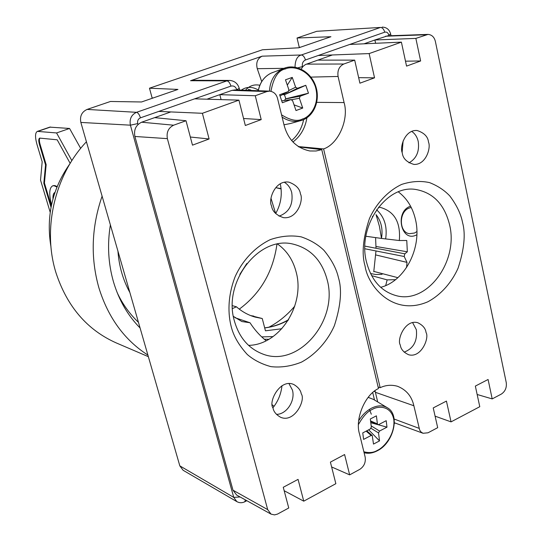 <?xml version="1.0" encoding="UTF-8"?>
<svg xmlns="http://www.w3.org/2000/svg" width="542" height="542" viewBox="0 0 542 542"><rect width="100%" height="100%" fill="white"/><g stroke="black" fill="none" stroke-linecap="round" stroke-linejoin="round"><path stroke-width="0.81" d="M51.51 204.849C48.814 193.982 49.234 187.64 52.77 185.818L54.214 185.777L56.917 187.092M57.127 186.57L54.837 185.554L53.008 185.73M54.925 192.451C53.475 193.121 52.825 195.242 52.974 198.812M51.294 205.892L44.43 183.027L46.165 164.693L40.081 144.301C39.2 141.144 39.166 139.07 39.972 138.075M46.165 164.693L45.542 164.917L39.451 144.518C38.468 140.886 38.543 138.745 39.681 138.102L57.188 139.809L70.169 163.366M44.43 183.027L43.821 183.25L45.542 164.917M51.023 207.254L43.821 183.25M50.196 212.268L40.528 180.1L42.174 161.794L36.917 144.233C34.952 136.963 35.101 132.682 37.371 131.381L56.571 132.946L71.856 160.635M80.67 148.393L69.566 128.461L56.571 132.946M69.566 128.461L49.796 127.133M70.074 163.521C52.242 188.704 45.874 216.509 50.982 246.935M117.14 292.538C122.309 303.737 129.416 313.676 138.461 322.355M147.898 355.085C124.518 340.064 108.197 317.68 98.929 287.924C90.372 257.721 91.429 227.132 102.099 196.17M86.429 141.78C54.742 175.052 42.215 229.042 56.022 272.904C67.147 306.637 87.228 329.976 116.259 342.923L148.352 356.663M140.093 328.005C127.804 315.532 118.942 300.173 113.502 281.935C108.237 263.588 107.194 244.571 110.372 224.883M375.599 237.606L376.012 248.263M375.979 250.953L373.763 271.745M129.863 292.517C123.02 280.031 119.037 266.224 117.932 251.102M246.813 263.514L239.835 274.374M239.286 309.136C260.519 293.452 273.066 271.806 276.948 244.191M280.268 183.704C282.49 194.232 280.959 204.185 275.668 213.562L271.068 198.507M294.76 306.142C287.301 315.01 278.696 322.023 268.961 327.185M261.698 336.894L273.053 336.596M232.491 308.561L236.447 306.806C242.03 311.691 248.236 315.119 255.065 317.077L262.253 318.527L265.445 330.81L281.826 328.743M232.403 305.681L236.447 306.806M281.081 188.589L276.447 187.81L281.115 188.941M262.253 318.527L250.783 315.627M416.873 234.754L416.209 235.079C401.317 242.559 394.501 212.322 409.881 206.421L410.558 206.156M411.236 207.471L409.034 208.114C398.621 211.942 398.939 232.464 409.386 233.683L414.542 233.019L416.893 231.576M272.49 404.949L273.974 406.439M316.521 60.569L332.409 54.966M364.048 43.814L376.087 39.566M153.19 118.149L170.818 111.93M206.949 99.193L221.183 94.179M266.142 340.749C259.964 335.816 254.584 329.814 250.004 322.747L241.881 321.541L233.385 316.372M378.485 207.213L380.254 207.383C394.468 211.36 400.823 222.403 399.318 240.526L406.764 240.492L407.333 251.793L376.006 246.495M375.816 254.943L407.008 262.389L404.21 256.508L404.806 253.832L407.333 251.793M407.008 262.389L406.554 267.552M395.497 279.686L387.144 279.882L385.694 285.566M250.004 322.747L234.882 317.673M371.616 275.641L387.144 279.882M373.824 271.42L397.875 277.68M382.056 274.36L375.789 274.503L370.538 273.541M399.318 240.526L381.487 238.426C383.031 229.07 381.216 221.136 376.026 214.618L379.414 226.271L381.487 238.426M388.953 35.786L388.797 35.088C388.079 32.716 386.717 31.748 384.718 32.188C383.872 29.2 382.469 27.615 380.504 27.432L316.779 31.301L297.043 38.008L330.925 36.721L298.845 47.777L262.477 49.769L149.477 88.204L177.952 89.423L141.516 101.977L110.453 101.476L87.093 109.423C81.754 111.896 79.674 116.232 80.853 122.431L179.822 465.869L183.135 470.287L236.888 501.648L233.744 497.38L240.106 496.973M365.877 236.258L381.48 238.426M236.82 89.958L236.773 89.769C235.695 86.713 233.744 85.494 230.939 86.11C229.964 82.946 228.616 81.198 226.888 80.88L229.659 80.419L193.25 80.284L190.547 80.717L262.145 56.172C257.43 58.495 255.804 62.662 257.267 68.685L261.705 81.585M300.566 47.181L299.231 47.235L297.043 38.008M149.477 88.204L152.106 97.899L153.23 97.939M372.632 216.272L372.808 216.827L372.374 216.766M248.189 89.335L250.899 90.067M292.633 100.737L290.973 99.606L282.355 102.736L279.618 94.748L288.364 91.537L288.845 89.66L285.485 79.809L292.267 77.398L295.62 87.215L297.477 88.299L305.783 85.297L308.466 93.197L300.18 96.225L299.387 98.265L302.727 108.054L295.986 110.548L292.633 100.737M300.18 96.225L285.404 98.956L285.844 98.8L284.442 94.715L282.653 94.565M285.404 98.956L284.523 100.46M294.042 104.87L302.727 108.054M287.294 85.108L292.267 77.398M284.442 94.715L305.783 85.297M285.844 98.8L308.466 93.197M245.458 90.263C249.34 85.785 254.13 84.112 259.828 85.25M241.319 90.114C246.258 86.713 251.576 86.49 257.274 89.444M257.491 89.572L258.29 90.067M240.126 90.074L246.671 90.304M369.454 409.366L371.297 414.217M377.408 423.905L377.889 424.643L378.756 424.569L386.202 420.687L386.988 427.157L379.556 431.046L378.533 432.936L379.529 440.897L373.499 444.081L372.232 435.538L371.134 435.463L363.601 439.406L362.747 432.902L370.301 428.966L371.338 427.069L370.308 418.986L376.405 415.836L377.408 423.905L370.552 420.917M370.782 422.713L386.988 427.157M368.668 429.82L379.529 440.897M408.959 162.864C416.486 158.562 419.583 151.442 418.234 141.503C417.184 136.943 414.989 133.569 411.649 131.381M428.519 142.228C427.997 136.692 424.169 132.776 417.035 130.487C404.637 129.619 399.589 147.607 402.252 152.79C402.841 158.447 406.771 162.329 414.034 164.436C426.31 164.89 431.032 147.343 428.519 142.228M404.156 352.144C413.485 348.52 417.55 341.033 416.344 329.692L412.591 322.571M426.053 332.551C425.592 328.52 422.889 325.261 417.929 322.788C405.321 318.737 396.636 339.698 400.294 345.017C400.795 349.136 403.587 352.388 408.682 354.759C421.31 358.337 429.528 337.774 426.053 332.551M462.604 222.715C460.964 214.076 456.71 205.167 449.846 196.001C444.454 190.269 437.692 185.804 429.555 182.62C420.68 180.662 411.385 181.258 401.669 184.409C387.415 191.157 375.972 204.083 369.481 218.453C362.964 238.195 361.494 254.035 365.064 265.987C367.551 285.065 392.232 316.975 427.699 301.853C441.364 294.611 452.028 281.894 458.085 268.141C464.216 249.367 465.727 234.225 462.604 222.715M449.596 224.876C444.528 204.429 433.254 192.627 415.775 189.476C386.29 184.314 357.002 226.617 366.514 262.064C371.345 280.173 381.155 291.345 395.958 295.58C426.906 304.597 458.728 261.637 449.596 224.876M380.674 287.314C405.057 281.339 422.252 247.552 415.518 219.713C412.733 207.654 407.001 198.372 398.309 191.882M420.639 60.968L415.856 38.401L428.004 34.403C431.838 34.735 434.298 37.08 435.375 41.436L506.262 382.659C506.831 387.672 505.198 391.473 501.35 394.075L492.197 398.905L488.085 379.488L475.348 386.087L479.778 406.703L451.052 421.872L446.432 401.08L433.227 407.923L437.692 427.679L428.004 432.801L423.038 433.275L421.073 432.049L419.691 430.124L413.864 405.755C411.737 396.263 406.29 389.766 397.516 386.277C391.493 384.596 385.714 385.071 380.172 387.693L323.594 148.928C338.316 144.084 349.17 119.403 344.082 102.573L338.072 76.456C337.26 70.48 339.163 66.327 343.797 64.01L354.692 60.135L359.902 83.19L374.536 77.831L369.143 53.583L401.398 42.134L406.554 66.117L420.639 60.968L405.491 61.178M415.856 38.401L374.888 39.993L375.62 43.292M401.398 42.134L349.726 44.458M369.143 53.583L318.229 55.501M374.536 77.831L358.655 77.662M301.176 69.139L303.025 66.395L305.512 64.518L317.781 60.121L354.692 60.135M323.594 148.928L298.229 146.557M292.917 141.997C300.505 136.252 305.173 128.183 306.921 117.804M378.12 387.035L380.172 387.693M413.864 405.755L375.403 392.306L375.003 390.782M375.403 392.306L377.699 401.947M435.091 416.161L451.052 421.872M492.197 398.905L477.156 394.495M402.15 152.295L403.106 140.988M374.888 39.993L387.645 35.833L428.004 34.403M276.447 414.359C286.589 414.454 295.546 400.755 292.429 390.091L288.967 383.58M273.012 407.957C273.608 411.615 276.149 414.725 280.641 417.279C294.469 423.363 305.966 399.725 301.271 393.898C300.715 390.328 298.269 387.225 293.94 384.596C280.248 377.93 268.066 401.974 273.012 407.957M279.028 216.177C289.096 212.444 293.33 204.605 291.738 192.654C290.498 187.911 287.998 184.436 284.245 182.22M271.542 205.858C272.253 211.245 276.217 215.174 283.439 217.654C297.49 219.429 303.723 199.51 300.444 193.995C299.814 188.745 295.973 184.788 288.92 182.139C274.774 179.815 268.066 200.242 271.542 205.858M231.217 326.657C233.534 336.013 238.893 345.295 247.294 354.495C253.785 360.084 261.671 364.129 270.959 366.636C280.919 367.761 291.068 366.263 301.42 362.151C316.399 354.048 327.937 340.329 334.367 325.701C340.782 305.803 342.158 289.875 338.499 277.911C336.528 268.907 331.663 259.699 323.913 250.296C317.842 244.442 310.281 239.97 301.223 236.868C291.359 235.079 281.068 235.987 270.35 239.598C254.659 247.132 242.179 261.102 235.228 276.447C227.254 296.948 228.107 314.699 231.217 326.657M234.449 321.169C239.171 337.348 248.338 348.194 261.955 353.696C297.734 368.885 338.885 320.762 327.131 279.686C321.921 260.519 310.735 248.703 293.568 244.232C259.435 234.869 222.389 281.928 234.449 321.169M248.575 345.362C279.733 345.01 305.342 304.821 296.156 272.057C293.026 259.991 286.84 250.661 277.599 244.063M272.958 407.753C278.093 401.27 281.102 393.898 281.982 385.653M283.256 487.278L288.75 507.983L277.45 514.114L274.503 514.893L271.047 514.128L267.687 509.609L167.376 138.637C166.313 132.295 168.399 127.817 173.636 125.202L186.014 120.737L192.491 145.154L209.104 138.976L202.39 113.292L238.92 100.141L245.33 125.5L261.21 119.599L255.275 95.744L266.847 91.564L269.706 91.131C273.764 91.727 276.379 94.152 277.538 98.407L284.055 125.073C287.91 139.497 296.515 148.135 309.861 150.981L316.033 150.994L321.765 149.646L378.479 388.546C365.017 394.549 354.692 419.217 359.536 434.04L365.145 457.001C365.904 462.272 364.143 466.377 359.861 469.311L349.658 474.867L344.597 454.548L330.403 462.123L335.85 483.688L303.757 501.167L298.066 479.379L283.256 487.278M303.757 501.167L284.177 490.734M331.623 466.953L349.658 474.867M298.771 146.916L321.765 149.646M221.089 99.613L219.815 94.66L255.275 95.744M261.21 119.599L243.561 118.495M194.653 98.834L238.92 100.141M158.779 111.408L202.39 113.292M190.337 137.024L209.104 138.976M186.014 120.737L154.633 117.634L141.645 122.214L173.636 125.202M167.376 138.637L134.897 136.469L232.992 490.198L267.687 509.609M271.047 514.128L236.664 495.063L232.992 490.198M134.897 136.469C133.678 129.707 135.927 124.951 141.645 122.214M219.815 94.66L232.017 90.358L235.12 89.897L269.706 91.131M40.081 144.301L39.451 144.518M50.596 127.018L37.987 131.327M264.333 339.265L268.927 339.258M281.115 188.934L276.454 187.81M264.699 327.924C272.917 326.962 280.79 324.353 288.317 320.098M250.797 315.634L253.825 316.115M303.642 119.646C301.799 128.305 297.795 135.27 291.637 140.534M230.939 86.11L140.439 117.838C138.129 118.942 137.221 120.859 137.709 123.603L137.966 124.525M240.96 497.448L243.764 499.006M384.718 32.188L305.451 59.979C302.964 61.205 301.948 63.414 302.409 66.605L302.504 66.998M385.687 238.663C387.415 226.461 384.38 216.841 376.575 209.795M137.709 123.603L130.412 125.175C129.308 119.057 131.34 114.769 136.509 112.323C138.088 112.729 139.396 114.565 140.439 117.838M190.547 80.717L226.888 80.88L136.509 112.323L87.093 109.423M230.269 80.446L229.659 80.419C234.591 80.88 237.782 83.515 239.225 88.332L236.773 89.769M302.409 66.605L297.822 67.838M295.024 67.188C295.173 60.108 297.273 56.043 301.318 54.986C303.161 55.237 304.543 56.903 305.451 59.979M316.779 31.301L380.504 27.432L301.318 54.986L262.145 56.172M382.164 27.1C386.561 27.229 389.386 29.525 390.647 33.997L388.797 35.088M375.193 391.453L374.082 391.48M372.733 392.604L374.502 400.03M245.404 499.914L244.733 501.804C242.05 503.078 239.435 503.03 236.888 501.648M80.853 122.431L130.412 125.175L233.744 497.38L179.822 465.869M404.21 256.508L364.901 248.771M285.248 68.319L257.267 68.685M404.806 253.832L364.915 246.115M302.436 120.134L302.436 120.134C295.539 122.539 288.757 121.523 282.104 117.099M269.469 91.124C270.126 80.555 274.55 73.129 282.748 68.841L285.417 67.811M270.973 91.3C273.425 77.648 278.297 70.182 285.573 68.902C291.792 65.751 308.493 68.346 315.241 86.3C320.81 104.667 309.38 117.363 302.653 118.935C297.497 121.774 290.465 120.405 281.549 114.829M272.877 72.418L270.986 73.197C264.245 76.585 260.018 82.425 258.324 90.724M283.988 124.795L290.37 123.535L283.988 124.802M290.973 99.606L281.704 100.839L290.769 99.66M288.046 91.7L280.031 95.954M284.001 94.877L297.477 88.299M295.62 87.215L288.94 90.5M291.657 99.674L299.387 98.265M358.675 420.849C362.097 415.118 366.399 410.877 371.588 408.14C377.754 405.145 383.133 405.091 387.726 407.97C400.348 415.247 393.445 443.004 377.388 450.741M358.479 424.447C363.16 416.181 367.788 411.168 372.354 409.406C378.133 405.68 391.609 405.47 393.878 420.125C395.084 435.273 383.323 447.902 377.496 450.28C373.77 452.672 369.231 453.166 363.865 451.771M368.194 397.347L373.424 399.379L368.16 397.381M371.019 428.288L378.533 432.936M379.556 431.046L371.182 425.883M366.141 431.134L371.134 435.463M316.772 102.357L344.082 102.573M338.072 76.456L310.898 77.113M394.149 419.034L419.061 428.329M426.107 34.756L385.599 36.219M306.433 64.125L343.797 64.01M232.017 90.358L266.847 91.564M52.77 185.818L53.387 185.588M37.371 131.381L49.966 127.072M288.574 319.678C280.959 324.109 272.992 326.84 264.679 327.856M239.666 90.06L239.266 88.468M390.674 34.139L391.019 35.711M395.104 423.024L394.366 423.41M246.834 500.7L245.038 501.641M258.216 90.717C259.977 82.398 264.232 76.551 270.986 73.19L284.692 68.048C296.521 63.766 311.088 72.194 315.701 86.103C320.512 99.945 314.252 115.819 302.497 120.114M299.157 121.062L290.37 123.535M370.62 421.466L377.889 424.643M366.765 430.809L372.144 435.463M364.102 452.726C368.269 453.844 372.666 453.2 377.307 450.788M386.724 407.367L373.424 399.379M423.038 433.275L394.386 422.767"/></g></svg>

